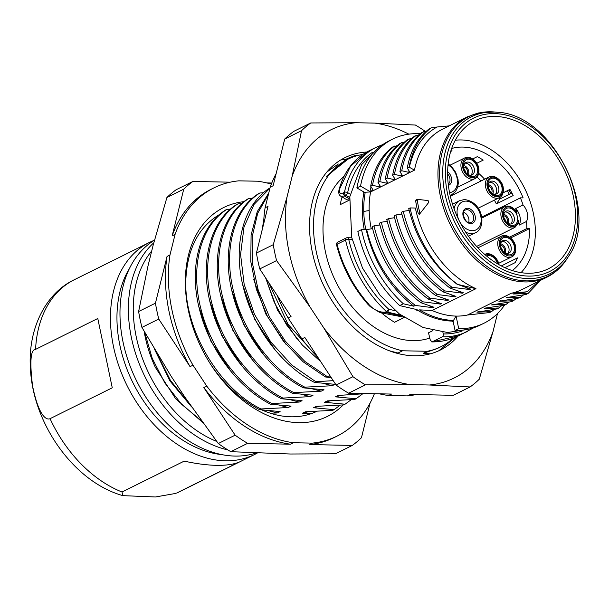 <?xml version="1.0" encoding="UTF-8"?>
<svg xmlns="http://www.w3.org/2000/svg" width="609" height="609" viewBox="0 0 609 609"><rect width="100%" height="100%" fill="white"/><g stroke="black" fill="none" stroke-linecap="round" stroke-linejoin="round"><path stroke-width="0.91" d="M316.847 411.334A107.374 75.874 -116.4 0 1 261.939 409.971M232.021 389.768A107.374 75.874 -116.4 0 1 216.058 371.924M343.24 404.916A116.608 82.398 -116.4 0 1 204.51 353.974A116.608 82.398 -116.4 0 1 199.135 343.149A116.608 82.398 -116.4 0 1 188.348 310.232A116.608 82.398 63.6 0 1 243.958 201.663M219.537 214.581L219.4 214.589C197.788 227.545 186.56 250.375 185.715 283.086A113.906 80.495 63.6 0 0 188.653 311.123A113.906 80.495 63.6 0 0 199.166 343.21M204.472 353.913A113.906 80.495 63.6 0 0 211.293 365.301C224.835 384.979 240.913 399.763 259.541 409.651L260.911 408.966L288.247 407.52L291.079 406.112L270.518 404.201L271.888 403.523L299.225 402.069L302.056 400.669L281.495 398.75L282.865 398.073L310.202 396.619L313.034 395.218L292.472 393.307L293.842 392.622L321.179 391.176L324.011 389.768L303.449 387.857L304.82 387.172L332.156 385.725L334.98 384.325L314.427 382.406L315.797 381.729L333.222 380.648M270.373 413.199L277.27 412.963L280.102 411.562L259.541 409.651M185.715 283.086C185.562 331.54 218.951 388.04 260.911 408.966M308.451 411.692L302.566 413.184L311.222 413.77M346.795 158.842L326.386 176.397L347.914 159.215A104.649 73.948 63.6 0 1 361.579 154.633L362.477 154.648M358.298 155.364L355.214 155.432L347.549 158.462L327.756 175.719M345.592 159.436L340.758 159.961M270.015 187.968L269.475 188.234C243.082 204.784 232.28 246.447 243.722 288.849C253.633 328.167 281.921 365.842 314.427 382.406M263.438 192.787L259.876 193L258.498 193.677C232.113 210.234 221.303 251.898 232.745 294.299C242.656 333.618 270.944 371.292 303.449 387.857M252.461 198.237L248.898 198.45L247.52 199.128C221.136 215.685 210.326 257.341 221.767 299.742C231.679 339.068 259.967 376.743 292.472 393.307M241.484 203.688L237.921 203.893L236.551 204.578C210.158 221.128 199.349 262.791 210.798 305.193C220.702 344.511 248.99 382.186 281.495 398.75M230.507 209.131L226.944 209.344L225.574 210.021C199.181 226.578 188.371 268.242 199.821 310.643C209.724 349.962 238.012 387.636 270.518 404.201M277.27 412.963L268.645 410.725M220.351 377.314L219.537 376.37M331.281 377.694L325.404 376.963L326.774 376.278L330.185 376.035M396.299 353.083L398.012 353.037L402.557 350.784L427.297 351.279A104.649 73.948 63.6 0 0 440.969 346.688A104.649 73.948 63.6 0 0 453.423 338.079M440.969 346.688L437.003 348.66L423.171 353.327L427.297 351.279M423.171 353.327L430.297 353.837M366.511 393.566L338.322 395.439L335.498 396.84L356.059 398.758L354.682 399.435L327.345 400.889L324.521 402.29L345.082 404.201L343.712 404.886L316.375 406.332L313.544 407.741L334.105 409.651L332.735 410.329L305.398 411.783L302.566 413.184M288.247 407.52L279.622 405.274M231.321 371.863L210.859 341.147L198.831 306.609M226.944 209.344C200.551 225.901 189.742 267.557 201.191 309.958C211.095 349.284 239.383 386.951 271.888 403.523M299.225 402.069L290.6 399.824M242.298 366.412L221.828 335.704L209.808 301.166M237.921 203.893C211.529 220.45 200.719 262.106 212.168 304.508C222.072 343.834 250.36 381.508 282.865 398.073M310.202 396.619L301.577 394.381M253.275 360.97L232.805 330.253L220.785 295.715M248.898 198.45C222.506 215 211.696 256.663 223.145 299.065C233.049 338.383 261.337 376.058 293.842 392.622M321.179 391.176L312.554 388.93M264.253 355.519L243.783 324.803L231.755 290.265M259.876 193C233.483 209.549 222.673 251.213 234.122 293.614C244.026 332.94 272.314 370.607 304.82 387.172M332.156 385.725L323.531 383.48M275.23 350.068L254.76 319.36L242.732 284.822M269.97 188.135L254.06 204.396L243.981 227.134L240.578 254.516L244.163 284.365L254.478 314.297L270.746 341.908L291.734 365.004L315.797 381.729M286.207 344.625L265.737 313.909L253.709 279.371M268.775 192.954L257.234 211.673L251.091 235.066L250.779 261.535L256.359 289.29L267.48 316.459L283.436 341.2L303.168 361.83L325.404 376.963M268.44 194.301L257.668 213.34L252.179 236.749L252.377 262.989L258.269 290.333L269.498 317L285.37 341.23L304.873 361.434L326.774 376.278M297.184 339.175L277.628 310.27L265.532 277.727M263.766 220.115L261.893 231.032M366.74 152.029A107.374 75.874 63.6 0 0 344.877 157.685A107.374 75.874 63.6 0 0 312.333 252.255A107.374 75.874 -116.4 0 0 440.345 350.038A107.374 75.874 -116.4 0 0 458.021 336.107M438.777 350.784L455.319 337.325M398.012 353.037L389.189 350.731M326.904 171.974L338.292 163.996M347.914 159.215A104.649 73.948 63.6 0 0 318.583 261.033A104.649 73.948 63.6 0 0 402.557 350.784M344.047 176.344A92.362 65.27 63.6 0 0 325.381 251.57A92.362 65.27 63.6 0 0 429.87 338.033M404.224 317.487L394.548 322.283A92.362 65.27 -116.4 0 1 381.5 312.874M428.782 332.811A92.362 65.27 -116.4 0 1 428.5 332.811L430.35 340.347L432.276 341.816L431.773 341.931M432.953 330.596L428.751 332.681M414.896 309.144A93.147 65.825 63.6 0 0 416.328 310.065L418.177 310.56A92.362 65.27 63.6 0 0 452 321.08A92.362 65.27 63.6 0 0 452.114 321.08L452.358 321.78A93.147 65.825 63.6 0 0 453.241 321.788M363.489 191.766A93.147 65.825 63.6 0 0 363.345 192.543A7.506 3.875 10.6 0 1 363.832 192.939A92.225 65.171 63.6 0 0 364.251 229.677M349.391 200.11L340.225 204.654A92.362 65.27 -116.4 0 1 342.068 196.951M402.229 316.094L386.175 312.676L381.676 312.912L403.759 317.175M401.087 315.264L387.385 312.074A2.307 1.629 -116.4 0 1 386.433 311.542L385.223 312.143C379.255 312.539 373.728 309.89 368.643 304.196C353.357 286.626 342.829 266.643 337.059 244.247L345.547 240.037A2.307 1.629 -116.4 0 1 346.232 237.952L337.751 242.161A2.307 1.629 63.6 0 0 337.059 244.247A2.307 0.579 -14.1 0 0 336.533 244.795C342.235 267.069 352.71 286.923 367.95 304.355L370.287 306.685L379.3 312.219L381.676 312.912M386.433 311.542A2.307 0.776 -47.3 0 0 388.694 309.197A100.447 70.979 -116.4 0 1 361.167 272.908A100.447 70.979 -116.4 0 1 348.721 239.299A2.307 0.533 167.2 0 0 345.547 240.037A102.754 72.608 -116.4 0 0 386.433 311.542M351.134 279.447L344.58 266.224M473.787 327.741L458.554 335.848L432.276 341.816L442.256 336.861A2.307 1.53 91.1 0 0 443.261 333.945L442.91 332.263M350.236 194.134L347.663 192.642A2.307 1.119 120.1 0 1 345.836 195.314L344.435 196.007L340.895 196.265L346.963 199.798L349.399 199.98M349.703 197.552L345.836 195.314A2.307 1.629 -116.4 0 1 344.458 192.315L343.057 193.007C340.05 194.096 338.893 192.771 339.571 189.034L350.632 166.051L368.498 151.131M475.964 288.681A89.477 63.229 -116.4 0 1 415.353 208.027L410.108 207.928C415.856 237.068 434.841 267.876 457.679 284.411L475.964 288.681L432.063 310.468A89.477 63.229 63.6 0 0 456.088 316.086L453.492 320.395L452.114 321.08M453.492 320.395A92.37 65.27 -116.4 0 1 419.563 309.874L432.063 310.468M418.177 310.56L419.571 309.867M443.695 298.41L447.706 300.458L429.992 298.144L428.173 299.049L441.335 303.625L440.398 304.089L422.676 301.79L420.849 302.696L434.004 307.256L433.068 307.728L415.361 305.421L413.77 306.205L403.348 303.784L399.694 305.604L417.142 309.661L416.335 310.065M447.706 300.458L448.65 299.986L435.481 295.426C410.816 276.623 394.586 251.319 386.784 219.506L388.603 218.601L394.525 217.718M451.041 294.794L455.022 296.827L437.315 294.512L435.481 295.426M455.022 296.827L455.966 296.355L442.804 291.795L444.631 290.889C419.944 272.086 403.706 246.774 395.926 214.962L401.841 214.079M457.679 284.411L470.612 289.092L469.668 289.557L451.947 287.25L450.127 288.156L463.282 292.723L462.353 293.188L444.631 290.889M457.435 284.532C432.687 265.623 416.449 240.319 408.738 208.605L410.108 207.928M409.164 210.448L403.242 211.331L401.415 212.244C409.126 243.927 425.356 269.231 450.127 288.156M442.804 291.795C418.109 272.977 401.871 247.665 394.099 215.868L395.926 214.962M387.202 221.341L381.287 222.232L379.46 223.138C387.172 254.851 403.402 280.155 428.173 299.049M379.887 224.98L373.979 225.863L372.152 226.769C379.788 258.376 396.017 283.687 420.849 302.696M372.579 228.611L366.207 229.715L361.518 229.623L357.864 231.443A102.754 72.608 63.6 0 0 399.694 305.604M363.832 192.939L365.233 192.246A92.362 65.27 63.6 0 0 363.763 211.445A92.362 65.27 63.6 0 0 365.788 229.707M394.411 178.094L394.13 179.609L387.134 178.011L385.314 178.917L387.75 182.776L386.814 183.248L379.826 181.649L377.999 182.555L380.427 186.415L379.483 186.879L372.502 185.281L370.683 186.187L373.111 190.046L369.99 191.591L360.528 186.118L356.874 187.937L364.144 192.147L363.345 192.543M394.13 179.609L395.074 179.145L392.63 175.285L394.449 174.38L401.453 175.978L402.389 175.514L399.946 171.654L401.765 170.748L408.768 172.347L409.697 171.883L407.261 168.023L409.088 167.117L414.493 170.147L370.584 191.942A89.477 63.229 63.6 0 0 369.168 210.539A89.477 63.229 63.6 0 0 371.239 228.809M365.233 192.246L370.584 191.942M452.365 321.78L453.157 321.385L455.06 330.504L458.722 328.685L456.088 316.086A89.477 63.229 63.6 0 0 467.438 315.028L511.339 293.233A89.477 63.229 -116.4 0 0 522.035 289.519L546.943 277.156A89.477 63.229 -116.4 0 1 524.897 281.929A89.477 63.229 -116.4 0 1 444.418 210.607A89.477 63.229 -116.4 0 1 467.377 116.859L442.469 129.222A89.477 63.229 -116.4 0 0 414.493 170.147M419.67 214.345L418.383 213.835A89.477 63.229 63.6 0 1 415.65 200.78L416.518 199.265L428.15 200.567L428.576 202.591L419.159 214.627M407.261 168.023C410.458 150.705 417.804 137.626 429.299 128.796L431.126 127.89L437.026 127.007L449.221 125.873M399.946 171.654C403.097 154.351 410.443 141.273 421.984 132.427L426.429 131.125M392.63 175.285C395.827 157.959 403.173 144.889 414.668 136.058L419.121 134.749M385.314 178.917C388.405 161.758 395.751 148.687 407.352 139.697L411.806 138.388M377.999 182.555C381.15 165.252 388.496 152.181 400.037 143.336L404.513 142.019M370.683 186.187C373.873 168.845 381.219 155.775 392.714 146.967L397.213 145.65M437.026 127.007C422.973 134.893 413.755 148.284 409.355 167.178M409.088 167.117C412.308 149.761 419.654 136.682 431.126 127.89M408.768 172.347L409.042 170.84M401.765 170.748C404.886 153.491 412.24 140.413 423.811 131.521M401.453 175.978L401.727 174.471M394.449 174.38C397.624 157.107 404.97 144.028 416.495 135.152M387.134 178.011C390.262 160.837 397.608 147.759 409.179 138.791M386.814 183.248L387.088 181.726M379.826 181.649C382.985 164.323 390.331 151.245 401.864 142.43M379.483 186.879L379.765 185.357M372.502 185.281C375.692 167.939 383.038 154.869 394.541 146.061M369.99 191.591A90.261 63.785 -116.4 0 1 371.048 186.773M360.528 186.118A102.754 72.608 -116.4 0 1 392.66 139.118A102.754 72.608 -116.4 0 1 420.324 133.729M392.66 139.118L389.006 140.938A102.754 72.608 63.6 0 0 356.874 187.937M467.438 315.028L489.659 312.539L491.486 311.633L476.946 312.189L496.974 308.9L498.794 307.994L484.262 308.557L485.19 308.093L504.29 305.276L506.125 304.371L491.577 304.919L511.613 301.645L513.44 300.739L498.9 301.288L518.929 298.007L520.756 297.101L506.216 297.656L526.245 294.383L528.072 293.469L513.539 294.025L527.287 291.741L538.607 281.289M527.287 291.741L511.339 293.233M515.153 293.469L513.539 294.025M540.708 280.247L528.072 293.469M507.822 297.108L506.216 297.656M523.633 294.802L520.756 297.101M500.507 300.739L498.9 301.288M516.341 298.425L513.44 300.739M493.191 304.371L491.577 304.919M508.972 302.072L506.125 304.371M485.868 308.009L484.262 308.557M501.656 305.703L498.794 307.994M478.537 311.641L476.946 312.189M494.401 309.319L491.486 311.633M504.572 305.139A102.754 72.608 -116.4 0 1 484.033 323.204A102.754 72.608 -116.4 0 1 458.722 328.685M455.06 330.504A102.754 72.608 63.6 0 0 480.372 325.016L484.033 323.204M573.29 196.075A82.618 58.38 63.6 0 0 474.426 121.024A82.618 58.38 63.6 0 0 449.754 193.601A82.618 58.38 63.6 0 0 547.887 269.026A82.618 58.38 63.6 0 0 573.29 196.075M508.911 189.932A82.048 57.977 -116.4 0 1 510.829 193.533M507.373 190.701A79.627 56.264 -116.4 0 1 509.299 194.294M453.872 194.461A68.695 48.522 63.6 0 0 453.263 193.807M467.187 173.915A4.255 3.007 63.6 0 0 467.042 169.667A4.255 3.007 63.6 0 0 463.746 166.988M463.86 165.602A5.77 4.08 -116.4 0 1 468.001 169.195A5.77 4.08 -116.4 0 1 468.359 174.661M491.623 192.939A4.255 3.007 63.6 0 0 491.471 188.699A4.255 3.007 63.6 0 0 488.182 186.011M488.296 184.626A5.77 4.08 -116.4 0 1 492.437 188.219A5.77 4.08 -116.4 0 1 492.788 193.685M504.008 252.111A4.255 3.007 63.6 0 0 503.864 247.871A4.255 3.007 63.6 0 0 500.575 245.183M500.689 243.798A5.77 4.08 -116.4 0 1 504.823 247.391A5.77 4.08 -116.4 0 1 505.181 252.864M507.137 222.704A4.255 3.007 63.6 0 0 506.985 218.464A4.255 3.007 63.6 0 0 503.696 215.776M503.81 214.398A5.77 4.08 -116.4 0 1 507.944 217.992A5.77 4.08 -116.4 0 1 508.302 223.457M486.652 256.077A9.234 6.524 -116.4 0 1 497.5 263.804M501.854 241.385A6.927 4.895 -116.4 0 1 508.911 248.038A6.927 4.895 -116.4 0 1 507.815 253.397M501.329 248.548A6.927 4.895 -116.4 0 1 500.75 246.744A6.927 4.895 -116.4 0 1 502.851 240.639A6.927 4.895 -116.4 0 1 511.103 246.942A6.927 4.895 -116.4 0 1 509.01 253.047A6.927 4.895 -116.4 0 1 501.786 249.477M514.293 246.249A9.234 6.524 -116.4 0 1 510.616 254.722A9.234 6.524 -116.4 0 1 501.824 249.545A9.234 6.524 -116.4 0 1 501.298 248.48A9.234 6.524 -116.4 0 1 500.491 245.983A9.234 6.524 -116.4 0 1 505.561 237.35A9.234 6.524 -116.4 0 1 514.293 246.249M504.975 211.978A6.927 4.895 -116.4 0 1 505.478 211.955A6.927 4.895 -116.4 0 1 511.385 216.667A6.927 4.895 -116.4 0 1 510.936 223.99M504.45 219.141A6.927 4.895 -116.4 0 1 505.972 211.232A6.927 4.895 -116.4 0 1 507.678 210.866A6.927 4.895 -116.4 0 1 513.905 216.385A6.927 4.895 -116.4 0 1 512.131 223.648A6.927 4.895 -116.4 0 1 510.426 224.013A6.927 4.895 -116.4 0 1 504.914 220.07M512.352 225.482A9.234 6.524 -116.4 0 1 504.952 220.138A9.234 6.524 -116.4 0 1 504.419 219.073A9.234 6.524 -116.4 0 1 508.682 207.943A9.234 6.524 -116.4 0 1 517.422 216.85A9.234 6.524 -116.4 0 1 512.352 225.482M481.833 218.052L504.655 206.733C508.386 204.967 512.253 206.52 516.265 211.376L517.033 213.34A65.232 46.078 63.6 0 0 515.678 208.567L523.002 204.936A12.698 8.968 63.6 0 1 526.465 221.501A65.232 46.078 -116.4 0 1 526.861 228.535L529.533 228.588A68.695 48.522 -116.4 0 1 512.253 270.556M517.033 213.34A10.391 7.338 63.6 0 0 504.199 208.742A10.391 7.338 63.6 0 0 507.495 224.5A10.391 7.338 63.6 0 0 518.51 220.367A65.232 46.078 63.6 0 1 519.15 225.132A12.698 8.968 63.6 0 0 515.678 208.567M518.51 220.367L518.175 223.465M519.15 225.132L526.465 221.501M509.52 237.137L526.861 228.535M451.65 148.497A68.695 48.522 -116.4 0 1 523.108 197.902L520.436 197.849A65.232 46.078 -116.4 0 1 523.002 204.936M455.288 140.245A76.201 53.828 -116.4 0 1 524.631 188.326A76.201 53.828 -116.4 0 1 521.022 272.642M481.681 217.078L520.436 197.849M499.167 197.773A76.201 53.828 -116.4 0 1 499.806 198.998L496.327 203.908A68.695 48.522 63.6 0 0 494.409 200.125M480.958 181.025A68.695 48.522 63.6 0 0 477.03 177.006M496.327 203.908L513.166 195.558A68.695 48.522 -116.4 0 0 509.954 189.422L503.11 192.817M478.765 173.405A68.695 48.522 -116.4 0 1 484.619 179.206M476.778 163.288L483.196 160.106A68.695 48.522 -116.4 0 0 477.319 156.65L472.698 158.941M450.69 151.458L452.03 150.788A68.695 48.522 -116.4 0 0 450.858 150.887M510.616 237.967L529.533 228.588M501.283 265.935L517.521 257.881A68.695 48.522 -116.4 0 1 515.085 262.669L504.914 267.716M511.895 193L499.806 198.998M489.461 182.205A6.927 4.895 -116.4 0 1 496.518 188.859A6.927 4.895 -116.4 0 1 495.421 194.225M488.936 189.376A6.927 4.895 -116.4 0 1 488.365 187.572A6.927 4.895 -116.4 0 1 490.458 181.467A6.927 4.895 -116.4 0 1 498.718 187.77A6.927 4.895 -116.4 0 1 496.617 193.875A6.927 4.895 -116.4 0 1 489.4 190.305M501.907 187.077A9.234 6.524 -116.4 0 1 498.231 195.55A9.234 6.524 -116.4 0 1 489.438 190.373A9.234 6.524 -116.4 0 1 488.905 189.3A9.234 6.524 -116.4 0 1 488.098 186.811A9.234 6.524 -116.4 0 1 493.168 178.178A9.234 6.524 -116.4 0 1 501.907 187.077M465.025 163.182A6.927 4.895 -116.4 0 1 472.089 169.835A6.927 4.895 -116.4 0 1 470.985 175.194M464.507 170.345A6.927 4.895 -116.4 0 1 463.929 168.541A6.927 4.895 -116.4 0 1 466.03 162.436A6.927 4.895 -116.4 0 1 474.282 168.746A6.927 4.895 -116.4 0 1 472.181 174.852A6.927 4.895 -116.4 0 1 464.964 171.274M477.471 168.054A9.234 6.524 -116.4 0 1 473.794 176.519A9.234 6.524 -116.4 0 1 465.002 171.35A9.234 6.524 -116.4 0 1 464.469 170.276A9.234 6.524 -116.4 0 1 463.67 167.78A9.234 6.524 -116.4 0 1 468.732 159.155A9.234 6.524 -116.4 0 1 477.471 168.054M463.548 212.282A6.927 4.895 -116.4 0 1 468.633 222.521M469.668 289.557L465.664 287.517M451.947 287.25C427.198 268.371 410.968 243.067 403.242 211.331M462.353 293.188L458.371 291.155M437.315 294.512C412.59 275.641 396.352 250.337 388.603 218.601M429.992 298.144C405.259 279.28 389.022 253.968 381.287 222.232M440.398 304.089L436.425 302.056M422.676 301.79C397.928 282.888 381.691 257.577 373.979 225.863M433.068 307.728L429.071 305.688M415.361 305.421C390.681 286.618 374.451 261.314 366.664 229.494M366.207 229.715C373.568 261.626 389.425 287.121 413.77 306.205M403.348 303.784A102.754 72.608 -116.4 0 1 361.518 229.623M418.254 199.295L417.386 200.81A87.171 61.593 63.6 0 0 420.088 213.782M310.065 307.065L323.851 328.023L352.946 376.697L336.115 385.048L304.827 337.47L301.897 338.924L288.11 317.967L291.041 316.513L259.746 268.934L276.577 260.576L310.065 307.065A138.547 97.904 63.6 0 1 287.045 196.89L292.153 176.305A138.547 97.904 63.6 0 1 355.808 122.729L374.702 123.102A138.547 97.904 63.6 0 1 408.845 134.163M497.492 313.574L493.069 331.418A138.547 97.904 -116.4 0 1 429.414 385.002L410.519 384.622A138.547 97.904 -116.4 0 1 323.851 328.023M415.985 394.556A138.547 97.904 -116.4 0 1 407.459 395.896L388.565 395.515L391.496 394.061L348.607 393.208L365.438 384.85A154.709 109.323 -116.4 0 1 352.946 376.697M365.438 384.85L410.519 384.622M429.414 385.002L470.102 386.951L453.279 395.302L410.39 394.442L407.459 395.896M493.069 331.418L479.275 379.224A154.709 109.323 -116.4 0 1 470.102 386.951M425.196 131.308A154.709 109.323 63.6 0 0 415.391 125.051L374.702 123.102M355.808 122.729L310.727 122.957A154.709 109.323 63.6 0 0 301.554 130.676L292.153 176.305M263.568 224.264A138.547 97.904 -116.4 0 1 265.098 207.783L270.198 187.207L273.129 185.753L284.723 139.035A154.709 109.323 63.6 0 1 293.896 131.308L310.727 122.957M287.045 196.89L273.258 244.696A154.709 109.323 63.6 0 0 276.577 260.576M259.746 268.934A154.709 109.323 -116.4 0 1 256.427 253.055L273.258 244.696M256.427 253.055L268.021 206.329L265.098 207.783M284.723 139.035L301.554 130.676M288.11 317.967A138.547 97.904 -116.4 0 1 277.118 295.342M388.565 395.515A138.547 97.904 -116.4 0 1 379.407 393.825M317.89 357.331A138.547 97.904 -116.4 0 1 301.897 338.924M276.143 173.611A138.547 97.904 63.6 0 0 270.198 187.207M348.607 393.208A154.709 109.323 -116.4 0 1 336.115 385.048M341.383 395.348L335.498 396.84M356.059 398.758L362.18 394.236M330.405 400.791L324.521 402.29M345.082 404.201L351.203 399.687M319.428 406.241L313.544 407.741M334.105 409.651L340.225 405.137M268.379 282.058L288.011 324.27L318.37 358.062M265.676 277.948L274.179 302.148L286.633 324.932L302.407 345.113L320.707 361.624M169.964 255.004L175.072 234.419L172.149 235.873L183.743 189.155L166.912 197.506L153.118 245.32L148.01 265.897L138.616 311.526L155.447 303.175L167.041 256.458L169.964 255.004A138.547 97.904 63.6 0 0 192.984 365.179L206.771 386.136L203.84 387.59L235.135 435.169L218.304 443.527L184.816 397.038L171.03 376.08L141.935 327.406A154.709 109.323 -116.4 0 1 138.616 311.526M271.348 184.108A138.547 97.904 63.6 0 0 257.622 181.216L238.728 180.843A138.547 97.904 63.6 0 0 213.934 187.876A138.547 97.904 63.6 0 0 175.072 234.419M374.413 393.719A138.547 97.904 -116.4 0 1 337.127 436.074A138.547 97.904 -116.4 0 1 312.333 443.116L309.402 444.562L352.291 445.423L335.46 453.781L290.379 454.009L230.796 451.68A154.709 109.323 -116.4 0 1 218.304 443.527M206.771 386.136A138.547 97.904 -116.4 0 0 293.439 442.735L312.333 443.116M230.202 182.182L192.916 181.436L176.085 189.787A154.709 109.323 63.6 0 0 166.912 197.506M155.447 303.175A154.709 109.323 63.6 0 0 158.759 319.055L141.935 327.406M158.759 319.055L190.054 366.633A138.547 97.904 -116.4 0 1 167.041 256.458M192.984 365.179L190.054 366.633M293.439 442.735L290.516 444.189A138.547 97.904 -116.4 0 1 203.84 387.59M290.516 444.189L247.627 443.329L230.796 451.68M247.627 443.329A154.709 109.323 -116.4 0 1 235.135 435.169M337.127 436.074L334.196 437.528A138.547 97.904 -116.4 0 1 309.402 444.562M370.044 403.128L361.464 437.704A154.709 109.323 -116.4 0 1 352.291 445.423M271.774 183.012L266.78 182.913M213.934 187.876L211.003 189.33A138.547 97.904 63.6 0 0 172.149 235.873M192.916 181.436A154.709 109.323 63.6 0 0 183.743 189.155M144.158 331.342A102.868 72.692 63.6 0 0 155.265 367.197L175.75 398.88L202.569 422.341M144.683 332.27L152.22 358.358L164.864 382.992L181.703 404.368L201.556 420.941M191.629 406.957L169.797 380.754L154.617 349.383M156.551 352.634L170.474 380.458L189.688 404.148M255.978 453.073A118.344 83.623 -116.4 0 1 234.967 456.072A118.344 83.623 -116.4 0 1 139.423 386.38A118.344 83.623 -116.4 0 1 133.972 375.388A118.344 83.623 -116.4 0 1 123.026 341.984A118.344 83.623 -116.4 0 1 154.48 240.182M139.423 386.38L139.309 386.167A113.723 80.358 -116.4 0 1 134.071 375.608L133.972 375.388M129.428 268.531A113.723 80.358 63.6 0 0 119.889 345.318A113.723 80.358 -116.4 0 0 221.79 454.611M257.181 453.119A118.344 83.623 -116.4 0 1 254.6 454.481A118.344 83.623 -116.4 0 1 225.452 460.8A118.344 83.623 -116.4 0 1 113.51 346.704A118.344 83.623 -116.4 0 1 149.372 242.473A118.344 83.623 -116.4 0 1 154.237 240.327M149.372 242.473L74.367 279.706A118.344 83.623 63.6 0 0 35.581 349.368L97.783 318.499L112.262 387.804L50.06 418.672A118.344 83.623 63.6 0 0 122.006 491.996L184.207 461.127C196.037 463.715 206.74 465.116 216.309 465.337C225.802 465.504 233.3 464.461 238.797 462.223L176.602 493.092A118.344 83.623 63.6 0 0 179.594 491.707L176.602 493.092M122.006 491.996L122.934 495.65L155.386 496.982L175.971 493.381M35.581 349.368C30.595 349.459 29.59 361.662 32.574 385.961C38.748 416.35 46.474 420.393 50.06 418.672M349.52 198.968L344.435 196.007L343.057 193.007M395.363 310.742L388.694 309.197A2.307 1.408 103.1 0 1 387.385 312.074L386.175 312.676L385.223 312.143M368.255 303.594L368.643 304.196M346.803 237.83A2.307 1.53 91.1 0 1 347.305 237.716A2.307 1.53 91.1 0 1 348.721 239.299L352.154 239.367M467.567 331.372A102.754 72.608 -116.4 0 1 442.256 336.861M462.124 331.045A100.447 70.979 -116.4 0 1 443.261 333.945M340.834 196.227C338.954 195.192 338.36 192.992 339.046 189.635C344.176 171.418 353.989 158.584 368.498 151.116L376.195 147.294A102.754 72.608 -116.4 0 0 344.458 192.315A2.307 1.218 11.9 0 1 347.663 192.642A100.447 70.979 -116.4 0 1 372.396 152.349M339.053 189.643L339.571 189.034M568.555 256.343C600.9 211.102 552.614 113.822 497.02 112.231A87.749 62.004 63.6 0 0 482.077 113.053A87.749 62.004 63.6 0 0 446.762 201.244A87.749 62.004 63.6 0 0 528.003 278.579A87.749 62.004 63.6 0 0 568.555 256.343L567.337 258.292A89.066 62.933 -116.4 0 1 526.176 280.863A89.066 62.933 -116.4 0 1 443.717 202.371A89.066 62.933 -116.4 0 1 479.565 112.855A89.066 62.933 -116.4 0 1 494.736 112.018L478.743 112.909L467.377 116.859M483.691 114.606A85.603 60.489 63.6 0 0 449.244 200.643A85.603 60.489 63.6 0 0 528.498 276.09A85.603 60.489 63.6 0 0 573.8 189.041A85.603 60.489 63.6 0 0 483.691 114.606M464.187 169.508A2.725 1.926 -116.4 0 1 465.375 171.54A2.725 1.926 -116.4 0 1 465.443 172.035M488.624 188.539A2.725 1.926 -116.4 0 1 489.811 190.571A2.725 1.926 -116.4 0 1 489.872 191.066M501.009 247.711A2.725 1.926 -116.4 0 1 502.197 249.743A2.725 1.926 -116.4 0 1 502.265 250.238M504.138 218.304A2.725 1.926 -116.4 0 1 505.318 220.336A2.725 1.926 -116.4 0 1 505.386 220.831M498.505 264.397A10.391 7.338 63.6 0 0 485.708 255.285M484.901 254.372A11.548 8.153 63.6 0 0 484.741 254.448L484.901 254.372C490.428 251.532 498.048 258.132 498.923 264.626L498.923 264.641M515.161 246.272A10.391 7.338 63.6 0 0 505.325 236.254A10.391 7.338 63.6 0 0 499.631 245.967A10.391 7.338 63.6 0 0 509.459 255.978A10.391 7.338 63.6 0 0 515.161 246.272M501.534 236.14A11.548 8.153 63.6 0 0 498.033 246.318A11.548 8.153 63.6 0 0 511.796 256.823C512.915 256.427 516.622 254.113 515.557 246.394C514.681 239.9 507.061 233.3 501.534 236.14L477.928 247.848M504.655 206.733A11.548 8.153 63.6 0 0 502.478 220.702A11.548 8.153 63.6 0 0 514.917 227.416L518.51 222.963M502.768 187.092A10.391 7.338 63.6 0 0 492.94 177.082A10.391 7.338 63.6 0 0 487.238 186.796A10.391 7.338 63.6 0 0 497.066 196.806A10.391 7.338 63.6 0 0 502.768 187.092M489.141 176.968A11.548 8.153 63.6 0 0 485.647 187.138A11.548 8.153 63.6 0 0 499.403 197.651C500.529 197.255 504.237 194.941 503.163 187.222C502.288 180.728 494.668 174.128 489.141 176.968L450.333 196.22M478.331 168.069A10.391 7.338 63.6 0 0 468.504 158.058A10.391 7.338 63.6 0 0 462.802 167.764A10.391 7.338 63.6 0 0 472.637 177.782A10.391 7.338 63.6 0 0 478.331 168.069M464.705 157.937A11.548 8.153 63.6 0 0 461.211 168.114A11.548 8.153 63.6 0 0 474.967 178.62C476.093 178.224 479.801 175.91 478.735 168.198C477.859 161.697 470.232 155.105 464.705 157.937L450.043 165.214M471.45 222.475L470.003 222.787C465.253 224.043 460.571 210.95 465.291 210.067A6.927 4.895 -116.4 0 1 466.996 209.694A6.927 4.895 -116.4 0 1 473.223 215.221A6.927 4.895 -116.4 0 1 471.45 222.475A6.927 4.895 -116.4 0 1 470.194 222.833M470.711 223.579A8.084 5.709 63.6 0 0 475.142 216.028A8.084 5.709 63.6 0 0 467.499 208.24A8.084 5.709 63.6 0 0 463.068 215.792A8.084 5.709 63.6 0 0 470.711 223.579M466.007 201.115A15.583 11.008 -116.4 0 1 480.752 216.134A15.583 11.008 -116.4 0 1 472.203 230.704A15.583 11.008 -116.4 0 1 457.458 215.685A15.583 11.008 -116.4 0 1 466.007 201.115M468.435 236.216L475.591 232.668A17.897 12.644 -116.4 0 1 471.199 233.62A17.897 12.644 -116.4 0 1 465.695 232.166M454.093 208.803A17.897 12.644 -116.4 0 1 459.688 200.605L464.591 199.531C484.216 202.538 486.096 228.398 475.591 232.668M448.224 184.154A6.927 4.895 63.6 0 0 447.615 173.923M448.369 185.357A8.084 5.709 63.6 0 0 451.642 179.472A8.084 5.709 63.6 0 0 447.638 171.715M448.057 164.864A15.583 11.008 -116.4 0 1 457.435 180.957A15.583 11.008 -116.4 0 1 449.549 192.619M450.12 195.283A17.897 12.644 63.6 0 0 451.893 194.621L455.593 191.523L457.663 187.321L458.288 183.317L458.052 179.465L455.722 172.37L451.711 166.752L448.171 163.844M369.168 210.539L363.763 211.445M418.383 213.835L420.02 213.873M415.65 200.78L417.386 200.81M216.735 441.449A114.88 81.18 -116.4 0 1 141.235 354.994A114.88 81.18 -116.4 0 1 151.71 250.992M227.895 449.937A118.344 83.623 -116.4 0 1 137.383 358.838A118.344 83.623 -116.4 0 1 153.788 242.793M346.171 159.155L347.541 158.477M378.92 147.507L361.67 164.544L349.825 196.692L351.728 237.51L362.538 268.12L380.13 295.342L399.367 313.978L423.072 327.49L447.569 332.522L468.268 329.248M351.789 237.807L347.305 237.716A2.307 2.307 0 0 0 346.232 237.952M337.751 242.169A2.307 2.307 0 0 0 336.533 244.78M458.562 335.848C450.409 339.868 441.495 341.893 431.804 341.931M382.855 144.539L376.195 147.294M567.337 258.292C562.084 266.673 555.286 272.961 546.943 277.156M497.02 112.231L494.736 112.018M498.604 263.37L511.796 256.823M476.611 246.424L514.917 227.416M478.134 208.202L499.403 197.651M457.702 187.191L474.967 178.62M452.517 204.16L459.688 200.605M450.165 195.481L451.893 194.621M122.934 495.65C74.191 482.13 33.076 424.077 30.45 368.879C27.595 329.347 45.492 293.218 74.367 279.706M254.6 454.481L179.594 491.707"/></g></svg>
